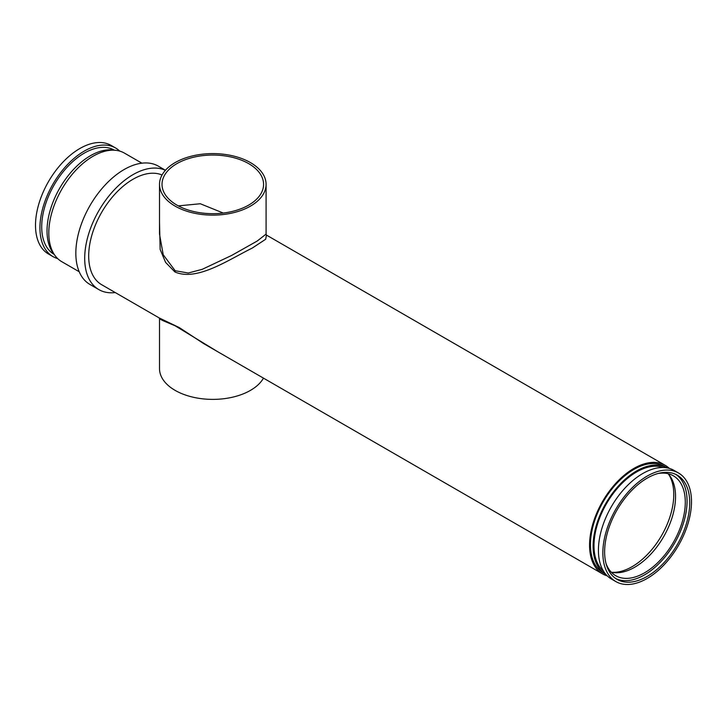 <?xml version="1.0" encoding="UTF-8"?>
<svg xmlns="http://www.w3.org/2000/svg" width="727" height="727" viewBox="0 0 727 727"><rect width="100%" height="100%" fill="white"/><g stroke="black" fill="none" stroke-linecap="round" stroke-linejoin="round"><path stroke-width="1.09" d="M217.618 351.659L175.116 325.787L163.211 320.752L159.513 318.871L159.122 317.881M162.048 174.998A62.686 36.196 -60 0 0 133.014 179.251A62.686 36.196 -60 0 0 92.065 234.485A62.686 36.196 -60 0 0 101.671 284.711L159.231 317.953L179.333 327.613L203.687 343.617L602.538 573.885A62.686 36.196 -60 0 1 592.932 523.658A62.686 36.196 -60 0 1 633.88 468.424A62.686 36.196 -60 0 1 665.223 465.316A62.686 36.196 -60 0 1 669.34 468.424M159.513 318.871L159.513 368.616A53.28 30.761 0 0 0 175.116 390.372A53.28 30.761 0 0 0 263.465 378.131M665.223 465.316L266.455 235.085L265.691 239.228L252.242 248.089C228.587 259.693 196.863 281.731 174.898 271.934L165.62 262.429L160.149 249.452L159.513 222.035M159.513 184.367A53.28 30.761 0 0 0 175.116 206.114A53.28 30.761 0 0 0 233.185 212.784A53.28 30.761 0 0 0 266.082 184.367A53.28 30.761 0 0 0 250.47 162.612A53.28 30.761 0 0 0 192.41 155.941A53.28 30.761 0 0 0 159.513 184.367L159.513 234.121L163.211 254.741L175.152 270.726L188.248 273.016L202.197 269.335L231.659 255.431L257.185 241.046L266.082 234.112L266.355 235.03M248.698 163.639A50.772 29.316 0 0 0 193.364 157.286A50.772 29.316 0 0 0 162.021 184.367A50.772 29.316 0 0 0 176.897 205.096A50.772 29.316 0 0 0 232.231 211.448A50.772 29.316 0 0 0 263.574 184.367A50.772 29.316 0 0 0 248.698 163.639M223.262 213.047L200.307 203.751L178.297 205.877M647.175 578.465A62.686 36.196 -60 0 1 615.833 581.564A62.686 36.196 -60 0 1 606.227 531.337A62.686 36.196 -60 0 1 647.175 476.094A62.686 36.196 -60 0 1 678.518 472.995A62.686 36.196 -60 0 1 688.124 523.222A62.686 36.196 -60 0 1 647.175 578.465M615.833 581.564L611.407 579.01A62.686 36.196 -60 0 1 601.792 528.774A62.686 36.196 -60 0 1 642.741 473.541A62.686 36.196 -60 0 1 674.083 470.433L678.518 472.995M603.51 571.186A60.177 34.742 -60 0 1 598.121 522.195A60.177 34.742 -60 0 1 636.543 472.005A60.177 34.742 -60 0 1 663.36 467.506M605.791 574.321A61.431 35.469 -60 0 1 596.413 525.085A61.431 35.469 -60 0 1 636.543 470.978A61.431 35.469 -60 0 1 667.222 467.915L664.596 466.398A61.431 35.469 -60 0 0 633.88 469.442A61.431 35.469 -60 0 0 593.75 523.576A61.431 35.469 -60 0 0 603.165 572.803L605.791 574.321M115.266 292.563A68.329 39.449 -60 0 1 98.854 289.6A68.329 39.449 -60 0 1 88.376 234.848A68.329 39.449 -60 0 1 133.014 174.644A68.329 39.449 -60 0 1 165.383 170.327M98.854 289.6L89.984 284.484A68.329 39.449 -60 0 1 79.516 229.732A68.329 39.449 -60 0 1 124.144 169.527A68.329 39.449 -60 0 1 158.313 166.138L165.447 170.263M79.216 271.753L61.777 261.684A62.686 36.196 -60 0 1 52.171 211.457A62.686 36.196 -60 0 1 93.12 156.214A62.686 36.196 -60 0 1 124.462 153.115L141.892 163.175M54.352 254.586A61.431 35.469 -60 0 1 52.153 204.342A61.431 35.469 -60 0 1 90.457 155.705A61.431 35.469 -60 0 1 114.602 150.225M54.198 254.414L54.171 254.395A60.177 34.742 -60 0 1 44.947 206.177A60.177 34.742 -60 0 1 84.259 153.143A60.177 34.742 -60 0 1 114.348 150.162L114.348 150.162M57.66 258.576A62.686 36.196 -60 0 1 52.917 256.567A62.686 36.196 -60 0 1 43.302 206.332A62.686 36.196 -60 0 1 84.259 151.098A62.686 36.196 -60 0 1 115.593 147.99A62.686 36.196 -60 0 1 119.719 151.098M52.917 256.567L48.482 254.005A62.686 36.196 -60 0 1 38.876 203.778A62.686 36.196 -60 0 1 79.825 148.535A62.686 36.196 -60 0 1 111.167 145.436L115.593 147.99M668.604 474.304A58.923 34.024 -60 0 1 632.108 566.687A58.923 34.024 -60 0 1 612.007 572.322M668.058 473.704A57.669 33.297 -60 0 1 670.985 520.85A57.669 33.297 -60 0 1 634.762 567.205A57.669 33.297 -60 0 1 611.225 572.149M657.917 473.531A57.669 33.297 -60 0 1 673.356 475.803A57.669 33.297 -60 0 1 682.19 522.013A57.669 33.297 -60 0 1 644.522 572.831A57.669 33.297 -60 0 1 615.687 575.684A57.669 33.297 -60 0 1 606 563.452M675.91 474.449A60.177 34.742 -60 0 1 683.462 523.058A60.177 34.742 -60 0 1 644.522 574.875A60.177 34.742 -60 0 1 615.787 578.574M647.175 478.148A60.177 34.742 -60 0 1 677.264 475.167A60.177 34.742 -60 0 1 686.488 523.385A60.177 34.742 -60 0 1 647.175 576.411A60.177 34.742 -60 0 1 617.087 579.392A60.177 34.742 -60 0 1 607.863 531.173A60.177 34.742 -60 0 1 647.175 478.148M607.281 575.902A62.686 36.196 -60 0 1 602.538 573.885M179.396 328.431A2.508 1.018 122.9 0 0 179.333 327.613M174.898 271.934A2.508 1.445 119.9 0 0 175.152 270.726M266.082 234.112L266.082 184.367"/></g></svg>
